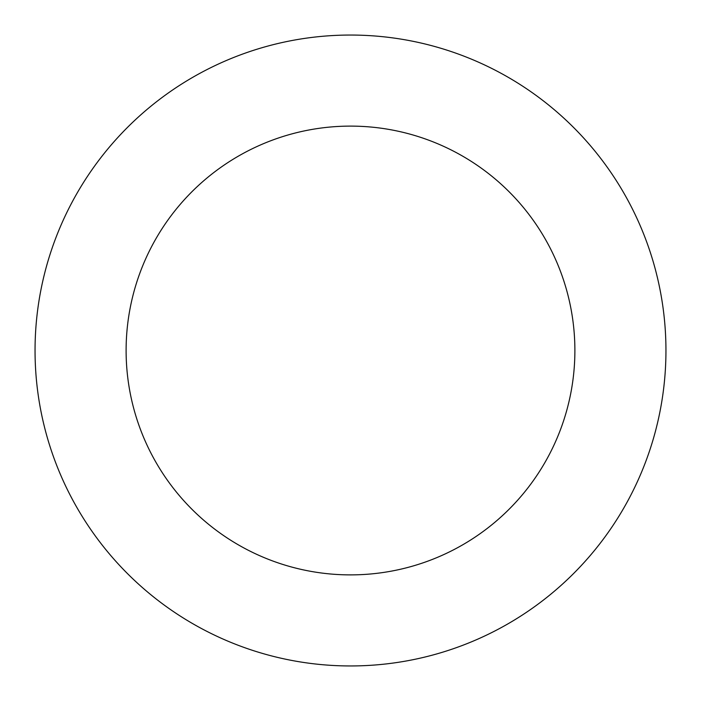 <?xml version="1.0" encoding="UTF-8"?>
<svg xmlns="http://www.w3.org/2000/svg" width="701" height="701" viewBox="0 0 701 701"><rect width="100%" height="100%" fill="white"/><g stroke="black" fill="none" stroke-linecap="round" stroke-linejoin="round"><path stroke-width="1.05" d="M350.027 35.05A315.45 315.45 0 0 0 77.548 508.637A315.45 315.45 0 0 0 623.925 507.813A315.45 315.45 0 0 0 350.027 35.05M350.167 126.11A224.39 224.39 0 0 0 156.341 462.984A224.39 224.39 0 0 0 544.992 462.406A224.39 224.39 0 0 0 350.167 126.11"/></g></svg>

